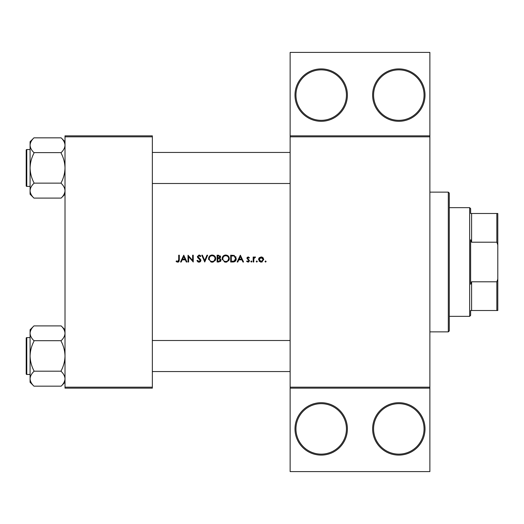 <?xml version="1.0" encoding="UTF-8"?>
<svg xmlns="http://www.w3.org/2000/svg" width="524" height="524" viewBox="0 0 524 524"><rect width="100%" height="100%" fill="white"/><g stroke="black" fill="none" stroke-linecap="round" stroke-linejoin="round"><path stroke-width="0.79" d="M347.392 428.901A26.2 26.2 0 0 1 321.192 455.101A26.2 26.2 0 0 1 294.992 428.901A26.2 26.2 0 0 1 321.192 402.701A26.2 26.2 0 0 1 347.392 428.901M295.962 428.901A25.231 25.231 0 0 0 321.192 454.131A25.231 25.231 0 0 0 346.423 428.901A25.231 25.231 0 0 0 321.192 403.676A25.231 25.231 0 0 0 295.962 428.901M425.023 428.901A26.2 26.2 0 0 1 398.823 455.101A26.2 26.2 0 0 1 372.623 428.901A26.2 26.2 0 0 1 398.823 402.701A26.2 26.2 0 0 1 425.023 428.901M373.592 428.901A25.231 25.231 0 0 0 398.823 454.131A25.231 25.231 0 0 0 424.054 428.901A25.231 25.231 0 0 0 398.823 403.676A25.231 25.231 0 0 0 373.592 428.901M347.392 95.099A26.2 26.2 0 0 1 321.192 121.299A26.2 26.2 0 0 1 294.992 95.099A26.2 26.2 0 0 1 321.192 68.899A26.2 26.2 0 0 1 347.392 95.099M295.962 95.099A25.231 25.231 0 0 0 321.192 120.323A25.231 25.231 0 0 0 346.423 95.099A25.231 25.231 0 0 0 321.192 69.869A25.231 25.231 0 0 0 295.962 95.099M425.023 95.099A26.2 26.2 0 0 1 398.823 121.299A26.2 26.2 0 0 1 372.623 95.099A26.2 26.2 0 0 1 398.823 68.899A26.2 26.2 0 0 1 425.023 95.099M373.592 95.099A25.231 25.231 0 0 0 398.823 120.323A25.231 25.231 0 0 0 424.054 95.099A25.231 25.231 0 0 0 398.823 69.869A25.231 25.231 0 0 0 373.592 95.099M176.09 261.391L176.948 262L178.501 262L179.313 259.793L179.313 255.208L178.704 255.208L178.704 259.727L177.76 261.476L176.45 260.867L176.09 261.391L176.45 260.867L177.76 261.476L178.704 259.727M183.754 255.208L180.531 262L181.199 262L182.228 259.825L185.313 259.825L186.315 262L186.976 262L183.754 255.208M188.024 255.208L188.024 262L188.633 262L188.633 256.668L193.245 262L193.245 255.208L192.636 255.208L192.636 260.552L188.024 255.208M196.906 260.69L198.138 262L198.969 262.177L199.808 262L200.908 260.336L197.948 256.59L198.943 255.732L200.273 256.603L200.823 256.184L199.015 255.031L197.338 256.616L197.718 257.651L200.299 260.323L198.969 261.476L197.476 260.343L196.906 260.69L197.476 260.343L197.751 260.762M201.779 255.208L204.74 262L207.615 255.208L206.96 255.208L204.701 260.559L202.434 255.208L201.779 255.208M208.572 258.633L210.995 262L212.154 262.177L213.294 262L215.718 258.601C215.521 256.4 214.316 255.214 212.102 255.031C209.934 255.247 208.762 256.452 208.572 258.633M217.106 255.208L217.106 262L218.947 262L221.115 260.074L219.805 258.339L220.591 256.891L218.436 255.208L217.106 255.208M222.156 258.633L224.58 262L225.739 262.177L226.879 262L229.302 258.601C229.106 256.4 227.901 255.214 225.687 255.031C223.519 255.247 222.346 256.452 222.156 258.633M230.691 255.208L230.691 262L232.8 262C234.981 261.98 236.134 260.88 236.265 258.692L234.221 255.45L230.691 255.208M240.359 255.208L237.136 262L237.804 262L238.833 259.825L241.918 259.825L242.92 262L243.581 262L240.359 255.208M248.048 262.085L246.627 261.417L248.573 262L249.503 260.651L247.498 258.227L248.147 257.559L249.005 258.083L249.417 257.657L248.147 256.95L246.889 258.253L248.893 260.677L248.016 261.476L247.033 260.952L246.627 261.417L247.033 260.952L248.016 261.476L248.893 260.677L247.976 259.694L248.723 260.205M250.813 261.522L251.376 262.085L251.939 261.522L251.376 260.952L250.813 261.522L251.376 260.952L251.939 261.522L251.376 262.085L250.813 261.522M253.164 257.035L253.164 262L253.773 262L253.878 258.627L255.509 257.12L254.978 256.95L253.773 257.769L253.773 257.035L253.164 257.035M256.21 261.522L256.773 262.085L257.343 261.522L256.773 260.952L256.21 261.522L256.773 260.952L257.343 261.522L256.773 262.085L256.21 261.522L256.773 262.085M258.561 259.531L260.415 262L261.129 262.085L261.849 262L263.696 259.531L263.015 257.769L261.129 256.95L259.242 257.769L258.561 259.531L258.732 258.587M265.006 261.522L265.57 262.085L266.14 261.522L265.57 260.952L265.006 261.522L265.57 260.952L266.14 261.522L265.57 262.085L265.006 261.522L265.57 262.085M429.876 136.823L290.139 136.823L290.139 135.854L429.876 135.854L429.876 388.146L290.139 388.146L290.139 387.177L429.876 387.177M152.346 388.146L65.015 388.146L65.015 387.177L152.346 387.177L152.346 388.146M152.346 136.823L65.015 136.823L65.015 135.854L152.346 135.854L152.346 387.177M65.015 136.823L65.015 387.177M290.139 136.823L290.139 387.177M429.876 388.146L429.876 471.6L290.139 471.6L290.139 388.146M290.139 135.854L290.139 52.4L429.876 52.4L429.876 135.854M179.313 259.793L178.985 261.581M178.677 261.889L177.728 262.177M176.942 262L176.503 261.731M239.167 259.125L240.398 256.531L241.597 259.125L239.167 259.125L241.597 259.125M246.889 258.253L247.243 257.33L248.52 257.009M249.005 258.083L248.147 257.559L247.498 258.227L249.503 260.651M248.952 261.79L248.573 262M251.376 260.952L251.939 261.522M254.278 257.192L254.788 256.963M255.175 257.644L254.671 257.585M254.199 257.926L254.002 258.26M253.963 258.352L253.839 258.849M265.57 260.952L266.14 261.522L265.57 260.952M261.129 256.95L261.666 256.996M262.17 257.153L262.622 257.415M263.015 257.769L263.31 258.155M263.657 259.046L263.696 259.531M262.229 261.862L261.856 262M261.843 262L261.496 262.066M260.762 262.066L260.408 262M259.36 261.404L259.072 261.076M258.948 258.155L259.242 257.769M263.055 259.917L261.129 261.476L259.17 259.537L261.129 257.559L263.087 259.537L262.943 258.784L261.129 257.559L259.537 258.384M260.749 261.443L261.515 261.443M262.255 261.142L262.976 260.192M259.315 258.784L259.203 259.917M256.773 260.952L257.343 261.522M235.774 256.727L236.003 257.199M236.226 259.301L236.042 260.035M235.892 260.376L235.597 260.867M234.3 261.803L233.508 261.967M234.261 256.249L235.656 258.686L234.025 261.129L231.3 261.306L231.3 255.902L233.383 255.994M232.682 255.928L231.778 255.902M235.636 259.085L235.63 258.267M235.623 258.181L235.551 257.841M235.492 257.638L235.224 257.088M233.566 261.227L234.392 260.978M234.732 260.769L235.256 260.192M235.263 260.186L235.564 259.472M231.3 261.306L233.062 261.273M222.176 258.28L222.222 257.932M222.562 256.95L223.172 256.092M223.178 256.085L224.017 255.45M224.862 255.129L225.333 255.05M227.108 255.293L229.289 258.267M229.263 259.157L229.139 259.701M229.132 259.721L228.929 260.225M228.759 260.52L226.322 262.131M222.32 259.721L222.196 259.183M226.289 255.784L225.713 255.732C227.508 255.869 228.503 256.826 228.693 258.601L228.634 258.024M228.588 257.815L228.078 256.839M227.822 260.664L228.693 258.601C228.516 260.389 227.521 261.345 225.713 261.476L226.289 261.43M225.713 261.476C223.938 261.345 222.955 260.395 222.766 258.633C222.955 260.389 223.938 261.338 225.713 261.476M223.283 256.97L222.766 258.633C222.942 256.858 223.925 255.889 225.713 255.732L225.143 255.784M224.96 255.823L224.449 256.013M220.283 255.909L220.552 256.505M220.591 256.891L220.545 257.323M220.761 261.181L220.453 261.509M219.549 257.769L219.982 256.904L217.715 258.083L217.715 255.902L218.547 255.902L219.982 256.904L219.903 256.505M217.715 258.083L218.613 258.063M220.172 259.269L219.392 258.856L220.506 260.074L218.587 261.306L217.715 261.306L217.715 258.777L219.392 258.856L218.122 258.777M219.432 261.24L220.506 260.074L220.381 259.557M217.715 261.306L219.091 261.286M208.591 258.28L208.637 257.932M208.978 256.95L209.58 256.092M209.593 256.085L210.432 255.45M211.277 255.129L211.748 255.05M213.523 255.293L215.698 258.267M215.678 259.157L215.344 260.225M215.174 260.52L212.737 262.131M208.735 259.721L208.611 259.183M212.698 255.784L212.128 255.732C213.923 255.869 214.919 256.826 215.102 258.601L215.05 258.024M215.004 257.815L214.493 256.839M214.237 260.664L215.102 258.601C214.932 260.389 213.936 261.345 212.128 261.476L212.705 261.43M211.565 261.43L212.128 261.476C210.353 261.345 209.371 260.395 209.181 258.633L209.685 260.238M211.048 261.293L211.447 261.404M209.698 256.97L209.181 258.633C209.358 256.858 210.34 255.889 212.128 255.732L211.558 255.784M211.375 255.823L210.864 256.013M198.138 262L197.744 261.764M200.273 260.566L199.434 259.033M200.299 260.323L200.057 259.662M199.199 258.849L198.832 258.574M197.718 257.651L197.338 256.616L199.015 255.031L199.572 255.123M200.063 255.371L200.653 255.954M199.768 256.046L199.349 255.797M199.153 255.745L197.948 256.59L199.31 258.142M197.948 256.59L198.399 257.467M199.827 258.542L200.869 259.983M200.83 260.86L200.6 261.325M200.6 261.332L199.965 261.915M182.562 259.125L183.793 256.531L184.992 259.125L182.562 259.125L184.992 259.125M448.308 331.869L448.308 192.131L449.284 193.101L449.284 330.899L448.308 331.869L429.876 331.869M448.308 192.131L429.876 192.131M26.2 339.532L26.2 338.176A0.583 0.583 0 0 1 26.783 337.594L26.783 374.464A0.583 0.583 0 0 1 26.2 373.881L26.2 372.525M65.015 333.29L64.937 332.268L65.015 333.29C64.871 335.884 63.581 338.353 61.131 340.692L33.962 340.692C31.532 338.38 30.235 335.917 30.084 333.29C30.222 330.703 31.519 328.234 33.962 325.895L61.131 325.895C63.568 328.207 64.858 330.67 65.015 333.29M33.962 325.895L30.084 329.773L30.084 382.284L33.962 386.162C31.532 383.85 30.235 381.387 30.084 378.767C30.222 376.173 31.519 373.704 33.962 371.365L33.962 370.822C31.525 366.171 30.228 361.239 30.084 356.032C30.235 350.805 31.525 345.873 33.962 341.235L33.962 340.869M26.2 151.475L26.2 150.119A0.583 0.583 0 0 1 26.783 149.537L26.783 186.406A0.583 0.583 0 0 1 26.2 185.823L26.2 184.468M65.015 145.233L64.937 144.211L65.015 145.233C64.871 147.827 63.581 150.296 61.131 152.635L33.962 152.635C31.532 150.323 30.235 147.86 30.084 145.233C30.222 142.646 31.519 140.177 33.962 137.838L61.131 137.838C63.568 140.15 64.858 142.613 65.015 145.233M33.962 137.838L30.084 141.716L30.084 194.227L33.962 198.105C31.532 195.793 30.235 193.33 30.084 190.71C30.222 188.116 31.519 185.647 33.962 183.308L33.962 182.765C31.525 178.114 30.228 173.182 30.084 167.968C30.235 162.748 31.525 157.816 33.962 153.178L33.962 152.812M65.015 141.716L61.131 137.838M30.084 149.537L26.783 149.537A0.583 0.583 0 0 0 26.2 150.119L26.2 185.823A0.583 0.583 0 0 0 26.783 186.406L30.084 186.406M61.131 152.812L61.131 153.178C63.574 157.829 64.865 162.761 65.015 167.968C64.865 173.195 63.568 178.127 61.131 182.765L61.131 183.308C63.568 185.62 64.858 188.083 65.015 190.71C64.871 193.297 63.581 195.766 61.131 198.105L33.962 198.105M61.131 183.131L33.962 183.131M61.131 198.105L65.015 194.227M65.015 329.773L61.131 325.895M30.084 337.594L26.783 337.594A0.583 0.583 0 0 0 26.2 338.176L26.2 373.881A0.583 0.583 0 0 0 26.783 374.464L30.084 374.464M61.131 340.869L61.131 341.235C63.574 345.886 64.865 350.818 65.015 356.032C64.865 361.252 63.568 366.184 61.131 370.822L61.131 371.365C63.568 373.678 64.858 376.14 65.015 378.767C64.871 381.354 63.581 383.823 61.131 386.162L33.962 386.162M61.131 371.189L33.962 371.189M61.131 386.162L65.015 382.284M470.631 310.516L471.6 310.516L470.631 310.516L470.631 315.369L469.661 316.339L449.284 316.339M470.631 213.484L471.6 213.484L470.631 213.484L470.631 208.631L469.661 207.661L449.284 207.661M496.831 213.484L497.8 213.484L497.8 244.944L496.831 242.206L496.831 213.484L471.6 213.484L471.6 242.206L470.631 239.763L470.631 284.237L471.6 281.794L471.6 310.516L496.831 310.516L496.831 281.794L497.8 279.056L497.8 310.516L496.831 310.516M469.661 316.339L469.661 207.661M471.6 281.794L496.831 281.794M497.8 244.944L497.8 279.056M471.6 242.206L496.831 242.206M152.346 340.502L290.139 340.502M152.346 371.555L290.139 371.555M290.139 183.498L152.346 183.498M290.139 152.445L152.346 152.445"/></g></svg>

